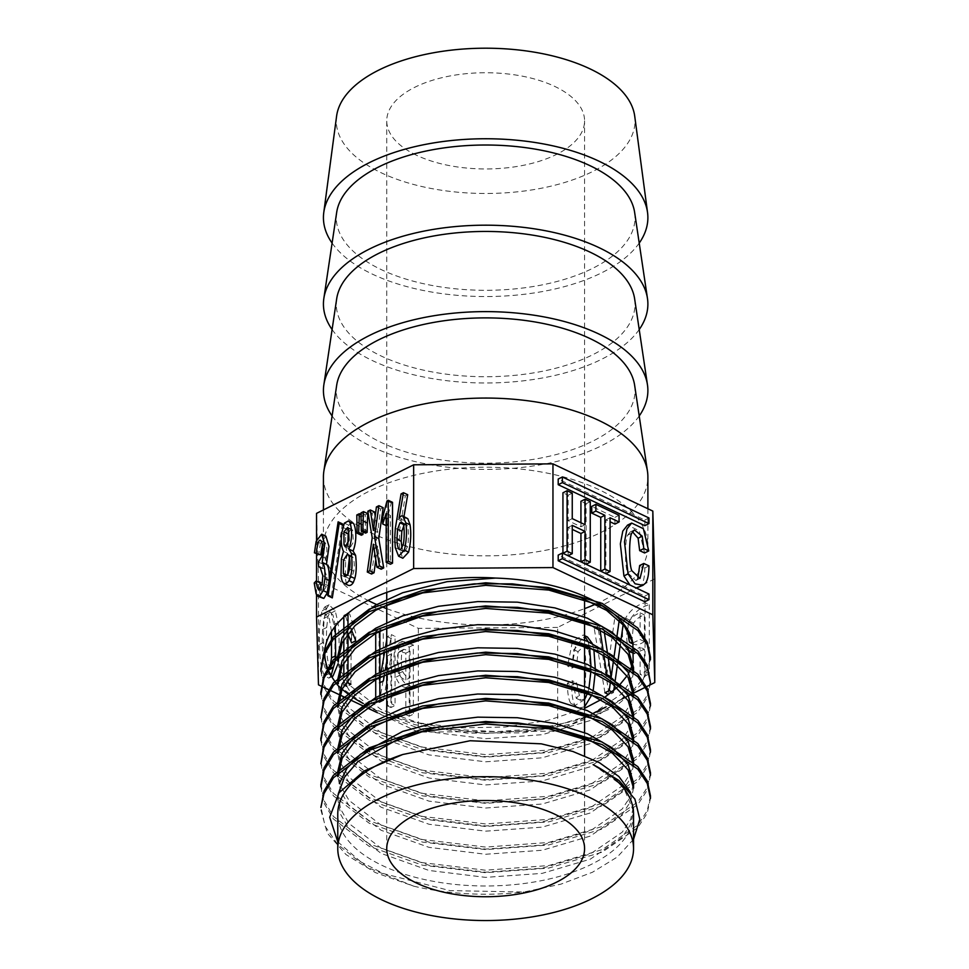 <?xml version="1.0" encoding="UTF-8"?>
<svg xmlns="http://www.w3.org/2000/svg" width="969" height="969" viewBox="0 0 969 969"><rect width="100%" height="100%" fill="white"/><g stroke="black" fill="none" stroke-linecap="round" stroke-linejoin="round"><path stroke-width="0.73" stroke-dasharray="4.84 3.63" d="M644.845 601.749L644.845 596.092L558.205 555.116M605.916 573.612L605.916 519.82L610.058 521.782M614.915 524.084L614.915 517.361L591.744 506.399M644.845 525.683L644.845 520.026L558.205 479.049M638.777 587.408L641.236 585.373C643.489 582.648 644.688 576.846 644.845 567.967L639.661 565.508M629.935 585.01L636.221 587.989M644.615 552.984L639.237 530.77L627.524 525.137M637.82 578.614L635.858 580.516L627.633 572.727C624.63 565.581 624.932 539.612 627.633 535.215L630.238 531.969L632.491 531.775M568.113 555.734L568.113 527.427L572.255 529.377M580.94 522.751L580.94 526.773L568.113 520.704L568.113 495.22L562.941 492.785M586.112 564.237L586.112 503.735L580.94 501.288M604.922 692.75L594.191 628.154L599.351 625.574L599.944 629.475M606.848 674.715L614.794 617.847L619.942 615.267L619.227 620.354M616.962 636.209L616.32 640.739M614.043 656.752L613.365 661.488M611.064 677.658L610.397 682.309M602.936 649.133L603.82 654.862M628.324 695.79L625.768 697.074M621.953 698.976L605.807 707.043M593.282 713.317L587.856 716.03M584.573 717.666L557.659 731.135L418.354 732.079L377.425 712.724M654.778 578.832L557.659 627.415L557.659 731.135M629.341 651.35L625.526 648.879C621.529 644.155 621.529 626.858 625.526 618.125C630.468 609.973 636.972 604.838 645.063 602.706L645.063 671.856L640.121 674.327L640.121 647.231L634.307 650.151M584.573 699.606L573.83 706.207L570.802 703.349C568.658 700.09 567.507 693.392 567.362 683.218L572.304 680.759L576.313 698.346L583.786 689.758C586.645 681.776 586.366 652.089 583.786 646.892L580.928 642.81L573.805 649.666L572.304 663.765L567.592 666.127L572.388 641.648L583.205 634.986L584.573 635.906M588.098 641.611L589.624 647.462M590.969 666.006L590.908 671.154M588.946 688.208L587.626 692.823M351.25 629.535L350.899 684.223M347.98 613.268L349.724 614.104L355.72 633.108L355.72 640.812M347.98 679.669L347.98 674.485M347.98 656.546L347.98 651.398M347.98 633.46L347.98 628.263M400.04 675.114C397.314 667.096 397.314 649.799 400.04 644.361L402.535 641.26L413.363 645.015L413.363 714.153L409.996 712.566L409.996 685.471C405.745 684.877 402.426 681.425 400.04 675.114L395.909 677.186C393.184 669.167 393.184 651.871 395.909 646.432L398.404 643.331L409.221 647.074L413.363 645.015M367.384 707.976L363.121 705.953M350.33 699.909L347.314 698.479M341.548 695.754L338.593 694.349M557.659 627.415L418.354 628.36L318.474 581.121L318.474 684.841M418.354 628.36L418.354 732.079M381.956 699.303L379.86 698.31L379.86 695.257M386.74 661.597L391.415 634.634L395.073 636.367L395.073 705.505L391.706 703.918L391.561 653.7L383.518 700.042M384.414 674.981L385.396 669.3M379.86 631.073L379.86 629.172L383.227 630.758L383.373 680.977M379.86 677.319L379.86 672.123M379.86 654.208L379.86 649.012M331.047 676.12L328.818 673.77C325.572 668.404 323.84 657.951 323.622 642.399C323.161 626.652 324.118 615.376 326.468 608.556L329.06 604.789L335.238 610.894L337.951 622.486C339.235 630.528 339.32 649.678 338.75 656.837M338.29 661.766L337.999 663.947M341.33 539.2L343.341 525.319M342.384 523.854L331.277 596.286L332.319 597.885M363 531.92L363.569 515.738L361.062 516.986L361.376 535.227M375.79 559.84L377.631 546.213L381.192 569.203M374.579 512.007L372.072 513.255L376.469 539.721L371.539 574.023M383.179 507.708L380.66 508.955L377.631 532.417L375.209 516.198M407.719 494.711L405.308 495.922L399.591 530.285L399.482 549.617L402.85 558.241M407.828 518.742C406.714 517.167 405.212 517.676 403.322 520.28L403.964 516.55M316.536 539.878L316.536 553.796M316.536 581.182L316.536 594.748M392.518 502.317L391.258 502.947L386.958 519.251L386.958 525.985L390.422 515.399L390.422 564.237M367.772 513.631L365.252 514.89L365.567 533.132M352.45 523.066L348.622 525.15L345.909 535.191C345.025 542.943 345.63 549.011 347.738 553.384L345.642 560.99L345.279 577.076C345.667 581.521 346.611 584.234 348.101 585.215L343.85 583.205M320.364 582.999L318.474 585.01L320.364 595.911L322.314 598.418M322.411 544.796L324.857 542.507L325.511 543.088C327.159 546.94 327.316 552.112 325.972 558.604L322.774 564.091L322.774 568.706L324.312 568.997L327.074 577.694L326.335 586.548L322.968 591.696L321.114 587.844M325.923 536.208L320.424 543.343L318.692 554.825M327.171 593.246L329.254 579.704M633.544 814.057A147.882 71.924 0 0 1 485.651 885.981A147.882 71.924 0 0 1 337.769 814.057M593.089 764.626L622.97 786.089L633.532 811.259L630.601 824.558L622.183 837.349L590.23 859.2L542.168 873.372L485.614 877.369L429.001 870.465L381.144 853.41L349.01 828.665L340.664 814.457L337.854 799.716M337.878 794.532L340.713 809.297L349.046 823.517L381.168 848.238L429.085 865.305L485.663 872.197L542.265 868.176L590.194 854.04L622.28 832.141L630.662 819.399L633.532 806.087L633.544 811.271M633.532 788.16L630.637 801.472L622.231 814.226L590.194 836.114L542.228 850.249L485.663 854.258L429.061 847.366L381.18 830.312L349.046 805.578L340.713 791.37L337.89 776.593M337.806 771.409L340.628 786.138L348.997 800.346L381.12 825.128L429.037 842.194L485.651 849.086L542.192 845.077L590.194 830.917L622.183 809.054L630.601 796.276L633.52 782.976M633.532 765.038L630.613 778.337L622.207 791.104L590.206 812.991L542.252 827.138L485.663 831.16L429.085 824.268L381.132 807.225L349.01 782.431L340.616 768.187L337.793 753.482M337.878 748.298L340.725 763.087L349.046 777.295L381.192 802.005L429.049 819.084L485.687 825.951L542.192 821.966L590.194 807.795L622.195 785.944L630.601 773.165L633.52 759.853M633.532 741.927L630.601 755.226L622.171 768.017L590.206 789.868L542.168 804.028L485.687 808.025L429.037 801.145L381.192 784.078L349.046 759.357L340.713 745.149L337.878 730.372M337.83 725.187L340.652 739.928L349.022 754.148L381.096 778.906L429.11 795.985L485.626 802.877L542.337 798.844L590.206 784.708L622.268 762.797L630.649 750.03L633.532 736.743M633.532 718.816L630.674 732.104L622.304 744.846L590.182 766.794L542.313 780.917L485.602 784.938L429.097 778.046L381.12 760.98L349.034 736.234L340.676 722.014L337.854 707.261M337.854 702.077L340.7 716.842L349.034 731.05L381.168 755.784L429.037 772.85L485.675 779.73L542.168 775.745L590.194 761.561L622.171 739.735L630.577 726.944L633.52 713.632M633.52 695.706L630.589 709.005L622.171 721.796L590.194 743.635L542.168 757.806L485.675 761.804L429.037 754.924L381.156 737.857L349.022 713.099L340.676 698.891L337.842 684.15M337.866 678.966L340.725 693.731L349.058 707.951L381.168 732.673L429.085 749.752L485.663 756.632L542.277 752.622L590.194 738.475L622.28 716.576L630.662 703.833L633.532 690.522M633.532 672.595L630.637 685.895L622.243 698.661L590.194 720.536L542.228 734.696L485.675 738.693L429.073 731.813L381.18 714.747L349.058 690.025L340.725 675.805L337.878 661.028M337.818 655.856L340.652 670.584L349.01 684.804L381.205 709.599L429.206 726.665L485.796 733.521L542.313 729.5L590.242 715.328L622.207 693.477L630.589 680.698L633.508 667.411M323.428 476.954A162.235 78.901 180 0 0 485.651 555.855A162.235 78.901 180 0 0 647.886 476.954M595.644 604.099A162.235 78.901 180 0 0 647.886 546.104A162.235 78.901 180 0 0 598.757 489.539A162.235 78.901 180 0 0 422.532 473.429A162.235 78.901 180 0 0 323.428 546.104A162.235 78.901 180 0 0 368.063 600.465M376.675 604.547A162.235 78.901 180 0 0 382.065 606.824M386.74 608.641A162.235 78.901 180 0 0 584.573 608.641M336.679 385.262A149.371 72.639 180 0 0 485.651 463.17A149.371 72.639 180 0 0 634.634 385.262M332.101 415.967A162.235 78.901 180 0 0 485.651 469.42A162.235 78.901 180 0 0 639.213 415.967M336.679 298.827A149.371 72.639 180 0 0 485.651 376.735A149.371 72.639 180 0 0 634.634 298.827M332.101 329.533A162.235 78.901 180 0 0 485.651 382.985A162.235 78.901 180 0 0 639.213 329.533M336.679 212.393A149.371 72.639 180 0 0 485.651 290.3A149.371 72.639 180 0 0 634.634 212.393M332.101 243.098A162.235 78.901 180 0 0 485.651 296.55A162.235 78.901 180 0 0 639.213 243.098M336.594 116.159A149.371 72.639 180 0 0 485.651 193.485A149.371 72.639 180 0 0 634.719 116.159M416.694 155.331A98.923 48.111 0 0 1 386.74 120.846A98.923 48.111 0 0 1 485.651 72.736A98.923 48.111 0 0 1 584.573 120.846A98.923 48.111 0 0 1 524.144 165.166A98.923 48.111 0 0 1 416.694 155.331M363.121 703.433A164.827 80.161 180 0 0 417.203 722.741L460.735 727.84L505.394 727.016L547.812 720.439L584.573 708.327M601.192 699.533L605.322 696.832M616.974 687.554L619.639 684.926M627.028 675.829L628.675 673.189M632.551 664.686L633.169 662.602M650.441 659.707L641.139 684.877L614.746 707.067L573.709 723.686L523.066 732.83L468.124 733.17L415.156 724.764L370.122 708.169L337.684 685.144A164.827 80.161 180 0 0 338.52 685.955M340.458 687.76A164.827 80.161 180 0 0 342.057 689.177M349.857 695.257A164.827 80.161 180 0 0 352.752 697.232M318.474 581.121L316.536 513.376M633.544 839.311L617.314 857.008L592.483 872.245L560.785 884.188L523.938 892.025L449.943 890.608L383.518 873.59L357.198 860.024L337.309 843.999L325.099 826.194L320.969 807.419M320.872 809.939L327.231 833.061L346.018 854.585L375.5 872.645L413.678 886.163L367.166 867.376L337.769 841.782M413.678 886.163A164.827 80.161 180 0 0 523.938 892.025M320.884 671.263L324.046 687.602L333.409 703.409L369.371 730.917L422.775 749.691L485.857 757.152L548.805 752.513L602.221 736.549L637.832 712.045L647.183 697.716L650.441 682.818M320.933 694.373L324.118 710.749L333.409 726.52L369.189 753.906L422.617 772.777L485.663 780.275L548.781 775.636L602.173 759.72L637.953 735.12L647.292 720.839L650.478 705.929M320.945 717.484L324.106 733.86L333.397 749.618L369.213 777.017L422.557 795.864L485.687 803.362L548.636 798.759L602.173 782.795L637.808 758.291L647.183 743.95L650.453 729.039M320.884 740.595L324.034 756.922L333.372 772.705L369.104 800.152L422.641 818.999L485.675 826.521L548.805 821.857L602.185 805.929L637.893 781.353L647.244 767.048L650.465 752.162M320.957 763.717L324.13 780.106L333.409 795.852L369.225 823.238L422.569 842.097L485.687 849.595L548.672 844.98L602.173 829.028L637.844 804.5L647.219 790.183L650.465 775.273M320.884 786.828L324.034 803.156L333.348 818.914L369.153 846.349L422.52 865.196L485.566 872.718L548.696 868.091L602.209 852.126L637.808 827.623L647.183 813.282L650.453 798.383M650.465 795.852L647.231 810.738L637.868 825.055L602.246 849.607L548.829 865.547L485.469 870.21L422.484 862.664L369.128 843.805L333.372 816.419L324.094 800.66L320.945 784.296M650.465 772.741L647.195 787.64L637.808 801.981L602.173 826.509L548.672 842.449L485.663 847.076L422.557 839.566L369.165 820.731L333.36 793.284L324.034 777.513L320.884 761.186M650.465 749.631L647.219 764.541L637.844 778.858L602.173 803.398L548.672 819.338L485.687 823.953L422.569 816.455L369.225 797.608L333.397 770.222L324.13 754.463L320.969 738.075M650.465 726.52L647.244 741.418L637.893 755.723L602.185 780.299L548.805 796.215L485.663 800.891L422.654 793.369L369.104 774.51L333.372 747.075L324.034 731.292L320.884 714.965M650.453 703.409L647.183 718.32L637.796 732.649L602.173 757.164L548.636 773.117L485.687 777.732L422.557 770.234L369.213 751.375L333.397 723.976L324.106 708.218L320.945 691.854M650.478 680.299L647.28 695.209L637.953 709.478L602.173 734.078L548.781 749.994L485.663 754.633L422.617 747.135L369.189 728.276L333.409 700.878L324.106 685.107L320.945 668.731M650.453 657.176L645.233 676.071L630.286 693.756L606.328 708.993L574.787 720.863L537.819 728.627L497.618 731.595L456.605 729.621L417.203 722.741M403.625 525.489L406.035 524.29L407.15 525.452C408.918 527.499 408.773 541.889 407.404 546.904L404.788 551.749L403.831 551.676L401.99 548.284M399.058 518.27L403.322 520.28M401.057 493.911L405.308 495.922M396.757 518.706L401.009 520.716M386.171 525.61L386.958 525.985M386.171 513.388L390.422 515.399M387.006 500.937L391.258 502.947M382.707 517.24L386.958 519.251M376.408 506.944L380.66 508.955M373.368 530.394L377.631 532.417M367.808 511.244L372.072 513.255M372.217 537.71L376.469 539.721M373.368 544.203L377.631 546.213M360.989 512.88L365.252 514.89M361.207 519.856L365.458 521.867M361.049 514.539L363.569 515.738M356.798 514.975L361.062 516.986M357.004 521.964L361.267 523.975M349.191 531.048L351.892 529.462L352.716 530.37L353.334 542.143L349.482 548.854L347.871 544.917M345.049 576.591L349.312 578.614L347.556 575.247M349.409 557.393L351.723 556.085L352.873 557.369C354.315 560.615 354.63 565.23 353.818 571.213L351.929 577.112L349.312 578.614L344.794 576.507M347.677 575.101L351.929 577.112M344.37 523.139L348.622 525.15M343.486 551.373L347.738 553.384M327.013 594.276L331.277 596.286M314.222 582.987L318.474 585.01M318.522 562.081L322.774 564.091M321.236 567.967L322.774 568.706M405.854 679.863L405.854 653.167L399.712 651.362L398.538 652.537C396.781 654.487 396.781 669.967 398.538 673.576C400.185 676.992 402.632 679.087 405.854 679.863L409.996 677.791L409.996 651.095L403.855 649.291L402.68 650.465C400.924 652.416 400.924 667.895 402.68 671.505C404.327 674.921 406.762 677.016 409.996 677.791M405.854 653.167L409.996 651.095M409.221 647.074L409.221 716.224L413.363 714.153M409.221 716.224L405.854 714.637L409.996 712.566M405.854 714.637L405.854 687.542L409.996 685.471M405.854 687.542C401.602 686.948 398.295 683.496 395.909 677.186M377.958 701.435L375.718 700.381L379.86 698.31M375.718 633.375L375.718 631.231L379.86 629.172M375.718 700.381L375.718 697.571M375.718 679.632L375.718 674.436M375.718 656.522L375.718 651.325M375.718 631.231L379.085 632.83L383.227 630.758M379.085 632.83L379.085 682.975L383.227 680.904M379.085 682.975L379.86 682.733M386.74 639.819L387.273 636.694L391.415 634.634M379.23 683.048L379.86 679.426M380.26 677.113L381.253 671.384M384.669 651.737L385.65 646.069M387.273 636.694L390.931 638.426L395.073 636.367M390.931 638.426L390.931 707.576L395.073 705.505M390.931 707.576L387.576 705.989L391.706 703.918M387.576 705.989L387.576 655.831L391.706 653.772M387.576 655.831L391.561 653.7M387.43 655.771L379.376 702.113M347.98 634.126L346.757 630.468L350.899 628.396M346.757 630.468L346.757 686.282L349.228 685.059M345 684.32L347.629 683.012M346.757 686.282L346.054 685.955M343.838 616.575L343.838 615.339L347.326 613.595M343.838 684.901L343.838 677.246M343.838 662.699L343.838 657.527M343.838 639.588L343.838 634.416M343.838 615.339L345.594 616.175L349.724 614.104M345.594 616.175L351.59 635.179L355.72 633.108M351.59 635.179L351.59 642.871M331.446 631.255L329.133 617.834L325.85 614.394L323.864 618.428L322.544 629.547C322.059 641.696 322.035 663.075 325.693 668.84L327.994 670.306L329.993 667.035M335.25 625.732L332.973 614.988L329.981 612.323L328.007 616.357L326.686 627.476C326.19 639.625 326.178 661.003 329.835 666.769M330.986 675.999L328.83 678.155L324.676 675.841C321.429 670.475 319.697 660.022 319.479 644.47C319.019 628.724 319.976 617.447 322.326 610.627L324.93 606.86L331.107 612.965L333.808 624.557C335.104 632.587 335.177 651.749 334.62 658.908L333.917 665.582M632.842 642.883L633.653 644.106C636.064 645.536 639.649 644.688 644.385 641.563L644.385 614.867C639.649 616.49 636.064 619.227 633.653 623.067L632.018 639.734M644.385 641.563L640.121 639.552L640.121 612.856C635.385 614.479 631.812 617.205 629.39 621.056L627.5 630.31M631.255 642.98L633.193 644.082M632.854 642.883L640.121 639.552M644.385 614.867L640.121 612.856M629.789 650.902C625.792 646.166 625.792 628.869 629.789 620.148C634.719 611.984 641.236 606.848 649.315 604.729L645.063 602.706M649.315 604.729L649.315 673.867L645.063 671.856M649.315 673.867L644.385 676.338L640.121 674.327M644.385 676.338L644.385 649.242L640.121 647.231M644.385 649.242L634.441 653.409M632.127 652.936L630.177 651.398M613.789 690.388L613.474 692.605L609.186 694.761L598.454 630.165L594.191 628.154M598.454 630.165L603.602 627.585L599.351 625.574M603.602 627.585L604.281 632.006M607.309 651.858L608.193 657.697M611.112 676.81L607.297 674.581M611.548 676.592L619.046 619.857L614.794 617.847M619.046 619.857L624.206 617.289L619.942 615.267M613.474 692.605L611.972 691.902M624.206 617.289L623.164 624.533M620.959 640.049L620.33 644.494M618.089 660.228L617.423 664.916M615.145 680.868L614.503 685.446M584.573 706.813L578.081 708.23L575.065 705.359C572.909 702.113 571.771 695.403 571.625 685.24L567.362 683.218M571.625 685.24L576.555 682.77L572.304 680.759M576.555 682.77L580.564 700.357L584.573 698.879M585.979 696.893L588.038 691.781C590.896 683.787 590.618 654.099 588.038 648.903M586.705 646.202L585.179 644.821L578.057 651.677L576.555 665.776L572.304 663.765M576.555 665.776L571.843 668.138L567.592 666.127M571.843 668.138L575.453 646.129L584.573 636.609M585.228 636.548L587.456 636.996M592.313 643.513L593.876 649.448M595.232 668.053L595.16 673.189M593.222 690.17L591.914 694.737M648.976 565.896L644.845 567.967M648.976 517.955L644.845 520.026M610.058 517.749L605.916 519.82M619.058 515.29L614.915 517.361M590.254 501.663L586.112 503.735M585.07 524.701L580.94 526.773M572.255 518.633L568.113 520.704M572.255 493.16L568.113 495.22M572.255 525.355L568.113 527.427M648.976 594.021L644.845 596.092M400.536 549.726L404.788 551.749M403.31 524.374L404.206 524.798M402.886 523.43L407.15 525.452M403.152 544.893L407.404 546.904M395.34 528.275L399.591 530.285M394.758 537.226L399.022 539.236M395.231 547.606L399.482 549.617M361.243 524.253L363.145 525.15M347.072 546.189L348.259 546.746M348.465 528.359L352.716 530.37M348.622 555.358L352.873 557.369M349.567 569.203L353.818 571.213M341.379 558.968L345.642 560.99M341.015 575.065L345.279 577.076M342.747 527.318L346.999 529.328M341.645 533.18L345.909 535.191M316.112 593.888L320.364 595.911M316.16 541.32L320.424 543.343M321.248 541.065L325.511 543.088M321.72 556.594L325.972 558.604M322.822 575.683L327.074 577.694M322.083 584.537L326.335 586.548M320.254 589.213L321.732 589.915M398.538 652.537L402.68 650.465M398.538 673.576L402.68 671.505M395.909 646.432L400.04 644.361M323.864 618.428L328.007 616.357M322.544 629.547L326.686 627.476M325.693 668.84L327.219 668.077M329.133 669.058L330.974 668.138M333.808 624.557L337.951 622.486M334.62 658.908L335.395 658.52M324.676 675.841L328.818 673.77M319.479 644.47L323.622 642.399M322.326 610.627L326.468 608.556M331.107 612.965L335.238 610.894M633.653 623.067L629.39 621.056M628.845 650.453L625.526 648.879M629.789 620.148L625.526 618.125M575.065 705.359L570.802 703.349M588.038 691.781L583.786 689.758M584.573 647.268L583.786 646.892M578.057 651.677L573.805 649.666M645.378 583.302L641.236 585.373M631.776 570.656L627.633 572.727M631.776 533.144L627.633 535.215M337.769 794.532L337.769 799.716M323.428 509.924L323.428 546.104M647.886 508.749L647.886 546.104M584.573 848.626L584.573 755.711M584.573 737.772L584.573 732.6M584.573 714.674L584.573 709.478M584.573 691.551L584.573 686.367M584.573 668.44L584.573 663.256M584.573 645.33L584.573 640.146M584.573 622.207L584.573 617.035M584.573 599.096L584.573 120.846M386.74 848.626L386.74 759.938M386.74 743.187L386.74 738.015M386.74 720.088L386.74 714.88M386.74 696.953L386.74 691.781M386.74 673.855L386.74 668.658M386.74 650.732L386.74 645.548M386.74 627.609L386.74 622.437M386.74 604.511L386.74 599.314M386.74 592.41L386.74 120.846M399.579 549.665L403.831 551.676M401.772 522.279L406.035 524.29M347.629 527.451L351.892 529.462M347.471 554.074L351.723 556.085M345.23 546.843L349.482 548.854M320.606 540.496L324.857 542.507M320.061 566.986L324.312 568.997M318.716 589.685L322.968 591.696M398.404 643.331L402.535 641.26M399.712 651.362L403.855 649.291M325.85 614.394L329.981 612.323M328.83 678.155L331.483 676.834M324.93 606.86L329.06 604.789M629.523 651.713L627.876 650.926M580.564 700.357L576.313 698.346M585.179 644.821L580.928 642.81M584.573 635.64L583.205 634.986M578.081 708.23L573.83 706.207M640 578.445L635.858 580.516M634.38 529.898L630.238 531.969"/><path stroke-width="1.45" d="M558.205 560.772L644.845 601.749L648.976 599.678L648.976 594.021L562.347 553.045L558.205 555.116L558.205 560.772L562.347 558.701L648.976 599.678M610.058 521.782L614.915 524.084L619.058 522.012L619.058 515.29L595.887 504.328L591.744 506.399L591.744 513.122L600.744 517.373L600.744 571.165L605.916 573.612L610.058 571.54L610.058 517.749L619.058 522.012M558.205 484.706L644.845 525.683L648.976 523.611L648.976 517.955L562.347 476.978L558.205 479.049L558.205 484.706L562.347 482.635L648.976 523.611M316.536 539.878L316.536 513.376L413.654 464.805L552.96 463.86L552.96 567.58L652.827 614.806L654.778 682.564L633.544 693.174M552.96 463.86L652.827 511.087L652.827 614.806M631.655 523.066L626.943 529.001L624.496 541.841L628.057 573.866L635.07 583.774L642.919 585.337L645.378 583.302C647.631 580.576 648.83 574.774 648.976 565.896L643.804 563.449L640 578.445L631.776 570.656C628.772 563.51 629.063 537.541 631.776 533.144L634.38 529.898L642.229 536.16L643.804 548.575L648.745 550.913L643.38 528.699L631.655 523.066L627.524 525.137L622.801 531.073L620.354 543.912L623.915 575.937L629.935 585.01M636.221 587.989L642.919 585.337M632.491 531.775L638.099 538.231L639.661 550.646L644.615 552.984L648.745 550.913M643.804 563.449L639.661 565.508L637.82 578.614M572.255 529.377L580.94 533.495L580.94 561.79L586.112 564.237L590.254 562.177L590.254 501.663L585.07 499.217L580.94 501.288L580.94 522.751M585.07 499.217L585.07 524.701L572.255 518.633L572.255 493.16L567.083 490.714L562.941 492.785L562.941 553.287L568.113 555.734L572.255 553.662L572.255 525.355L585.07 531.424L580.94 533.495M610.397 682.309L609.222 690.594L604.922 692.75L608.617 694.494M619.227 620.354L616.962 636.209M616.32 640.739L614.043 656.752M613.365 661.488L611.064 677.658M599.944 629.475L602.936 649.133M603.82 654.862L606.848 674.715M633.411 693.247L628.324 695.79M625.768 697.074L621.953 698.976M605.807 707.043L593.282 713.317M587.856 716.03L584.573 717.666M652.827 511.087L654.778 578.832L654.778 682.564M634.307 650.151L629.341 651.35M587.626 692.823L584.573 699.606M584.573 635.906L588.098 641.611M589.624 647.462L590.969 666.006M590.908 671.154L588.946 688.208M347.98 634.126L351.59 642.871L355.72 640.812L350.899 628.396M349.228 685.059L350.899 684.223L347.98 682.83L347.98 679.669M347.98 674.485L347.98 656.546M347.98 651.398L347.98 633.46M347.98 628.263L347.98 613.268L347.326 613.595M377.425 712.724L367.384 707.976M363.121 705.953L350.33 699.909M347.314 698.479L341.548 695.754M338.593 694.349L318.474 684.841L316.536 617.096L413.654 568.524L552.96 567.58M377.958 701.435L379.376 702.113L383.518 700.042L381.956 699.303M379.86 682.733L383.373 680.977L384.414 674.981M385.396 669.3L386.74 661.597M379.86 695.257L379.86 677.319M379.86 672.123L379.86 654.208M379.86 649.012L379.86 631.073M338.048 657.2L338.75 656.837L338.29 661.766M337.999 663.947L332.973 676.083L331.047 676.12M328.067 595.874L339.186 523.442L338.133 521.843L327.013 594.276L328.067 595.874L332.319 597.885L341.33 539.2M343.438 525.452L342.384 523.854L338.133 521.843M357.113 533.216L358.687 532.429L359.317 513.715L356.798 514.975L357.113 533.216L361.376 535.227L362.939 534.452L363 531.92M370.328 509.985L367.808 511.244L372.217 537.71L367.287 572.013L369.807 570.753L373.368 544.203L376.929 567.192L381.192 569.203L383.7 567.943L378.77 538.57L383.179 507.708L378.927 505.685L376.408 506.944L373.368 530.394L370.328 509.985L374.579 512.007L375.209 516.198M367.287 572.013L371.539 574.023L374.058 572.764L375.79 559.84M403.964 516.55L407.719 494.711L403.467 492.7L401.057 493.911L395.34 528.275L394.758 537.226L395.231 547.606L398.598 556.23L404.352 550.126C406.58 540.593 407.065 531.496 405.829 522.848L402.741 515.968L407.828 518.742L410.081 524.859C411.316 533.507 410.832 542.604 408.615 552.136L402.85 558.241L398.598 556.23M413.654 464.805L413.654 568.524M316.536 553.796L316.536 581.182M316.536 594.748L316.536 617.096M382.707 523.975L386.171 513.388L386.171 562.226L390.422 564.237L392.518 563.195L392.518 502.317L388.254 500.307L387.006 500.937L382.707 517.24L382.707 523.975L386.171 525.61M367.348 523.054L367.772 513.631L363.508 511.62L360.989 512.88L361.304 531.121L365.567 533.132L367.142 532.344L367.348 523.054L363.096 521.043L363.508 511.62M353.079 551.058C358.433 537.371 354.654 521.625 352.45 523.066L348.198 521.056L344.37 523.139L341.645 533.18C340.761 540.932 341.379 547 343.486 551.373L341.379 558.968L341.015 575.065C341.403 579.51 342.348 582.224 343.85 583.205L348.101 585.215C349.882 585.991 351.602 585.131 353.237 582.648L354.811 578.505C356.41 572.873 356.677 565.133 355.599 555.285L353.079 551.058L348.828 549.048C354.182 535.36 350.39 519.614 348.198 521.056M321.114 587.844L320.364 582.999L316.112 580.988L314.222 582.987L316.112 593.888L318.062 596.407L319.564 596.407L323.137 590.557L324.966 578.493C325.196 569.384 324.276 564.019 322.192 562.359L326.444 564.382L328.988 546.395L325.923 536.208L321.672 534.198L316.16 541.32L314.428 552.802L320.582 554.934L322.411 544.796M329.23 580.504C329.46 571.407 328.527 566.029 326.444 564.382M318.062 596.407L323.828 598.418L327.389 592.568M416.694 883.122A98.923 48.111 0 0 1 386.74 848.626A98.923 48.111 0 0 1 485.651 800.515A98.923 48.111 0 0 1 584.573 848.626A98.923 48.111 0 0 1 524.144 892.946A98.923 48.111 0 0 1 416.694 883.122M588.752 797.063A147.882 71.924 0 0 1 633.544 848.626A147.882 71.924 0 0 1 485.651 920.55A147.882 71.924 0 0 1 337.769 848.626A147.882 71.924 0 0 1 402.704 789.081A147.882 71.924 0 0 1 588.752 797.063M633.544 839.311L639.806 819.302L634.925 799.171L619.009 780.505L593.089 764.626A147.882 71.924 0 0 1 633.544 814.057L633.544 848.626M337.769 848.626L337.769 814.057A147.882 71.924 0 0 1 402.704 754.512L470.135 740.74L541.283 743.829L572.849 751.459L599.351 762.639L618.876 776.532L630.468 792.267M338.278 793.805L344.492 777.162L357.864 761.634L402.704 736.585L438.472 726.98L477.596 722.329L517.531 722.898L554.922 728.603L587.335 738.923L612.384 753.107L628.118 769.907L633.532 788.16L633.544 782.976L628.094 764.771L612.287 747.911L587.396 733.763L554.922 723.48L517.434 717.726L477.753 717.157L438.497 721.832L402.704 731.401L360.468 754.282L346.89 768.393L339.368 783.558M337.89 776.593L342.142 758.339L355.054 741.152L375.706 725.89L402.704 713.463L438.485 703.906L477.741 699.23L517.422 699.8L554.898 705.541L587.384 715.837L612.287 729.972L628.094 746.82L633.532 765.038L633.544 759.853L628.118 741.636L612.335 724.812L587.384 710.64L554.958 700.345L517.531 694.616L477.669 694.022L438.557 698.673L402.716 708.278L375.597 720.706L355.066 735.883L342.154 753.143L337.806 771.409M337.793 753.482L342.142 735.229L355.078 717.956L375.633 702.755L402.704 690.352L438.545 680.759L477.705 676.096L517.507 676.689L554.958 682.418L587.396 692.714L612.323 706.873L628.106 723.722L633.532 741.927L633.544 736.743L628.094 718.501L612.299 701.665L587.371 687.53L554.886 677.234L517.434 671.505L477.717 670.923L438.485 675.611L402.704 685.168L375.693 697.595L355.066 712.857L342.142 730.045L337.878 748.298M337.878 730.372L342.142 712.118L355.054 694.918L375.681 679.669L402.704 667.241L438.472 657.672L477.681 652.997L517.434 653.566L554.862 659.283L587.347 669.579L612.311 683.726L628.094 700.539L633.532 718.816L633.544 713.632L628.106 695.439L612.299 678.579L587.396 664.431L554.946 654.136L517.458 648.394L477.741 647.813L438.521 652.488L402.704 662.057L375.669 674.472L355.078 689.71L342.142 706.934L337.83 725.187M337.854 707.261L342.142 689.007L355.066 671.796L375.681 656.534L402.704 644.131L438.509 634.562L477.753 629.886L517.446 630.468L554.934 636.209L587.408 646.493L612.287 660.64L628.106 677.513L633.52 695.706L633.544 690.522L628.106 672.232L612.36 655.444L587.323 641.284L554.837 630.964L517.47 625.271L477.62 624.69L438.46 629.365L402.704 638.946L375.633 651.374L355.054 666.611L342.142 683.811L337.854 702.077M337.842 684.15L342.142 665.885L355.042 648.661L375.597 633.447L402.704 621.02L438.46 611.415L477.584 606.764L517.543 607.345L554.922 613.038L587.347 623.358L612.372 637.541L628.118 654.341L633.532 672.595L633.544 667.411M633.508 667.411L628.118 649.206L612.287 632.345L587.396 618.198L554.934 607.914L517.434 602.173L477.765 601.579L438.521 606.279L402.704 615.836L375.706 628.239L355.078 643.513L342.142 660.713L337.866 678.966M337.878 661.028L342.142 642.786L355.066 625.586L375.706 610.313L402.704 597.897L436.837 588.668L474.241 583.859L512.274 583.859L548.611 588.619L580.831 597.643L606.546 610.361L624.29 625.877L632.878 643.004A147.882 71.924 0 0 0 495.571 578.069L447.097 581.666L402.704 592.725L375.669 605.128L355.078 620.366L342.142 637.59L337.818 655.856M647.886 508.749L647.886 476.954A162.235 78.901 180 0 0 647.462 471.249A162.235 78.901 180 0 0 598.757 420.389A162.235 78.901 180 0 0 427.983 403.213A162.235 78.901 180 0 0 323.852 471.249A162.235 78.901 180 0 0 323.428 476.954L323.428 509.924M368.063 600.465A162.235 78.901 180 0 0 376.675 604.547M382.065 606.824A162.235 78.901 180 0 0 386.74 608.641M584.573 608.641A162.235 78.901 180 0 0 595.644 604.099M647.462 471.249L634.634 385.262A149.371 72.639 180 0 0 589.794 338.447A149.371 72.639 180 0 0 432.549 322.629A149.371 72.639 180 0 0 336.679 385.262L323.852 471.249M639.213 415.967A162.235 78.901 180 0 0 647.462 384.814A162.235 78.901 180 0 0 598.757 333.954A162.235 78.901 180 0 0 427.983 316.778A162.235 78.901 180 0 0 323.852 384.814A162.235 78.901 180 0 0 332.101 415.967M647.462 384.814L634.634 298.827A149.371 72.639 180 0 0 589.794 252.013A149.371 72.639 180 0 0 432.549 236.194A149.371 72.639 180 0 0 336.679 298.827L323.852 384.814M639.213 329.533A162.235 78.901 180 0 0 647.462 298.379A162.235 78.901 180 0 0 598.757 247.519A162.235 78.901 180 0 0 427.983 230.343A162.235 78.901 180 0 0 323.852 298.379A162.235 78.901 180 0 0 332.101 329.533M647.462 298.379L634.634 212.393A149.371 72.639 180 0 0 589.794 165.578A149.371 72.639 180 0 0 432.549 149.759A149.371 72.639 180 0 0 336.679 212.393L323.852 298.379M639.213 243.098A162.235 78.901 180 0 0 647.546 212.562A162.235 78.901 180 0 0 598.757 161.084A162.235 78.901 180 0 0 427.39 144.018A162.235 78.901 180 0 0 323.767 212.562A162.235 78.901 180 0 0 332.101 243.098M647.546 212.562L634.719 116.159A149.371 72.639 180 0 0 589.794 68.763A149.371 72.639 180 0 0 432.004 53.053A149.371 72.639 180 0 0 336.594 116.159L323.767 212.562M495.571 578.069C440.895 574.569 384.463 587.299 353.201 609.21C321.454 633.06 316.282 658.375 337.684 685.144M584.573 708.327L601.192 699.533M605.322 696.832L616.974 687.554M619.639 684.926L627.028 675.829M628.675 673.189L632.551 664.686M633.169 662.602L632.878 643.004M338.52 685.955A164.827 80.161 180 0 0 340.458 687.76M342.057 689.177A164.827 80.161 180 0 0 349.857 695.257M352.752 697.232A164.827 80.161 180 0 0 363.121 703.433M337.769 841.782L329.702 817.242L339.029 792.775L364.114 771.021L402.704 754.512M650.441 659.707L647.304 644.833L637.844 630.528L602.221 605.928L548.72 590.048L485.711 585.337L422.629 592.919L369.165 611.693L333.421 639.152L323.997 654.911L320.884 671.263L320.836 668.731M650.441 682.818L647.304 667.944L637.832 653.639L602.209 629.026L548.672 613.159L485.699 608.447L422.581 616.042L369.189 634.816L333.409 662.299L324.009 678.021L320.933 694.373M650.478 703.409L650.478 705.929L647.268 690.933L637.844 676.641L602.149 652.113L548.611 636.209L485.554 631.558L422.532 639.14L369.116 657.951L333.397 685.398L324.009 701.132L320.945 717.484M650.453 729.039L647.292 714.165L637.832 699.86L602.233 675.26L548.72 659.38L485.711 654.669L422.641 662.239L369.165 681.037L333.421 708.472L323.997 724.255L320.884 740.595L320.836 738.075M650.465 752.162L647.28 737.239L637.82 722.935L602.197 698.358L548.636 682.479L485.663 677.791L422.545 685.386L369.177 704.16L333.384 731.643L324.021 747.353L320.957 763.717M650.465 775.273L647.292 760.362L637.868 746.069L602.221 721.481L548.793 705.589L485.651 700.89L422.726 708.412L369.08 727.283L333.421 754.657L324.009 770.464L320.884 786.828L320.836 784.296M650.453 798.383L647.292 783.509L637.844 769.204L602.233 744.604L548.733 728.712L485.699 724.013L422.654 731.559L369.153 750.369L333.421 777.792L323.997 793.599L320.836 807.407M320.969 807.419L324.034 791.043L333.384 775.333L369.201 747.862L422.545 729.076L485.687 721.493L548.636 726.181L602.209 742.072L637.82 766.649L647.268 780.953L650.465 795.852M320.945 784.296L324.021 767.945L333.384 752.21L369.201 724.751L422.569 705.965L485.711 698.383L548.66 703.082L602.221 718.962L637.808 743.55L647.28 757.867L650.465 772.741M320.836 763.717L324.009 744.822L333.421 729.027L369.08 701.641L422.738 682.77L485.651 675.26L548.805 679.947L602.221 695.851L637.868 720.439L647.292 734.732L650.465 749.631M320.969 738.075L324.021 721.711L333.384 706.001L369.177 678.53L422.545 659.744L485.663 652.149L548.636 656.837L602.197 672.728L637.82 697.292L647.28 711.609L650.465 726.52M320.836 717.484L323.997 698.613L333.421 682.83L369.165 655.395L422.641 636.597L485.711 629.038L548.72 633.738L602.233 649.63L637.832 674.23L647.292 688.535L650.453 703.409M320.945 691.854L324.009 675.49L333.397 659.768L369.116 632.321L422.532 613.498L485.554 605.928L548.611 610.579L602.137 626.471L637.844 650.998L647.268 665.291L650.478 682.818M320.945 668.731L324.009 652.379L333.397 636.657L369.189 609.174L422.581 590.4L485.711 582.805L548.672 587.517L602.221 603.396L637.82 627.997L647.292 642.302L650.453 657.176M400.536 549.726C398.368 549.932 397.181 546.455 396.963 539.309L397.593 529.268L399.955 522.775L401.772 522.279L402.886 523.43C404.667 525.489 404.521 539.878 403.152 544.893L400.536 549.726L399.579 549.665M401.99 548.284L401.214 541.32L401.844 531.278L404.206 524.798M407.828 518.742L403.564 516.719C402.45 515.157 400.948 515.665 399.058 518.27L403.467 492.7M386.171 562.226L388.254 561.184L392.518 563.195M388.254 561.184L388.254 500.307M376.929 567.192L379.448 565.932L383.7 567.943M379.448 565.932L374.518 536.56L378.77 538.57M374.518 536.56L378.927 505.685M369.807 570.753L374.058 572.764M361.304 531.121L362.878 530.334L367.142 532.344M362.878 530.334L363.096 521.043M359.317 513.715L361.049 514.539M358.687 532.429L362.939 534.452M344.007 544.735L343.898 531.872L347.629 527.451L348.465 528.359L349.07 540.133L345.23 546.843L344.007 544.735L347.072 546.189M347.871 544.917L348.15 533.883L349.191 531.048M345.049 576.591L343.329 573.382L343.474 560.264L347.471 554.074L348.622 555.358C350.051 558.604 350.366 563.219 349.567 569.203L347.677 575.101L344.794 576.507M347.556 575.247L349.409 557.393M343.85 583.205C345.63 583.968 347.338 583.12 348.985 580.637L353.237 582.648M348.985 580.637L350.56 576.494C352.159 570.862 352.413 563.122 351.347 553.275L348.828 549.048M348.465 521.177L352.45 523.066M339.186 523.442L343.317 525.404M322.192 562.359L324.736 544.384L321.672 534.198M314.428 552.802L320.582 554.934M316.318 552.924C317.687 542.143 319.334 538.195 321.248 541.065C322.907 544.929 323.065 550.101 321.72 556.594L318.522 562.081L318.522 566.695L321.236 567.967M320.606 540.496L321.248 541.065M318.522 566.695L320.061 566.986L322.822 575.683L322.083 584.537L318.716 589.685L317.481 587.904L316.112 580.988M375.718 697.571L375.718 679.632M375.718 674.436L375.718 656.522M375.718 651.325L375.718 633.375M379.86 679.426L380.26 677.113M381.253 671.384L384.669 651.737M385.65 646.069L386.74 639.819M346.757 686.282L343.838 684.901M343.838 677.246L343.838 662.699M343.838 657.527L343.838 639.588M343.838 634.416L343.838 616.575M329.993 667.035L331.543 657.854L331.446 631.255M327.219 668.077L329.835 666.769L332.125 668.235L333.263 666.987C334.39 665.097 335.201 661.355 335.686 655.783L335.25 625.732M333.917 665.582L330.986 675.999M632.018 639.734L632.842 642.883M627.5 630.31L629.39 642.096L632.854 642.883M634.441 653.409L629.523 651.713M630.177 651.398L628.845 650.453M608.193 657.697L611.112 676.81L607.2 674.957M604.281 632.006L607.309 651.858M611.972 691.902L609.222 690.594M623.164 624.533L620.959 640.049M620.33 644.494L618.089 660.228M617.423 664.916L615.145 680.868M614.503 685.446L613.789 690.388M584.573 698.879L585.979 696.893M584.573 647.268L588.038 648.903L586.705 646.202M584.573 636.609L585.228 636.548M584.573 635.64L587.456 636.996L592.313 643.513M593.876 649.448L595.232 668.053M595.16 673.189L593.222 690.17M591.914 694.737L584.573 706.813M643.804 548.575L639.661 550.646M562.347 476.978L562.347 482.635M595.887 504.328L595.887 511.051L591.744 513.122M595.887 511.051L604.874 515.302L600.744 517.373M604.874 515.302L604.874 569.094L600.744 571.165M604.874 569.094L610.058 571.54M585.07 531.424L585.07 559.719L590.254 562.177M585.07 559.719L580.94 561.79M567.083 490.714L567.083 551.216L562.941 553.287M567.083 551.216L572.255 553.662M562.347 553.045L562.347 558.701M396.963 539.309L401.214 541.32M397.593 529.268L401.844 531.278M399.955 522.775L403.31 524.374M404.352 550.126L408.615 552.136M405.829 522.848L410.081 524.859M358.893 523.139L361.243 524.253M343.898 531.872L348.15 533.883M343.329 573.382L347.483 575.344M350.56 576.494L354.811 578.505M351.347 553.275L355.599 555.285M319.564 596.407L323.828 598.418M323.137 590.557L327.28 592.519M324.966 578.493L329.133 580.467M317.481 587.904L320.254 589.213M331.543 657.854L335.686 655.783M330.974 668.138L333.263 666.987M335.395 658.52L337.769 657.333M631.255 642.98L629.39 642.096M591.574 695.669L587.323 693.659M642.229 536.16L638.099 538.231M628.057 573.866L623.915 575.937M337.769 771.421L337.769 776.593M337.769 748.298L337.769 753.482M337.769 725.187L337.769 730.372M337.769 702.077L337.769 707.261M337.769 678.966L337.769 684.15M337.769 655.856L337.769 661.028M320.836 691.854L320.836 694.373M650.478 657.176L650.478 659.707M650.478 726.52L650.478 729.039M650.478 749.631L650.478 752.162M650.478 772.741L650.478 775.273M650.478 795.852L650.478 798.383M584.573 755.711L584.573 737.772M584.573 732.6L584.573 714.674M584.573 709.478L584.573 691.551M584.573 686.367L584.573 668.44M584.573 663.256L584.573 645.33M584.573 640.146L584.573 622.207M584.573 617.035L584.573 599.096M386.74 759.938L386.74 743.187M386.74 738.015L386.74 720.088M386.74 714.88L386.74 696.953M386.74 691.781L386.74 673.855M386.74 668.658L386.74 650.732M386.74 645.548L386.74 627.609M386.74 622.437L386.74 604.511M386.74 599.314L386.74 592.41M327.994 670.306L332.125 668.235M331.483 676.834L332.973 676.083M633.193 644.082L630.25 642.689"/></g></svg>
